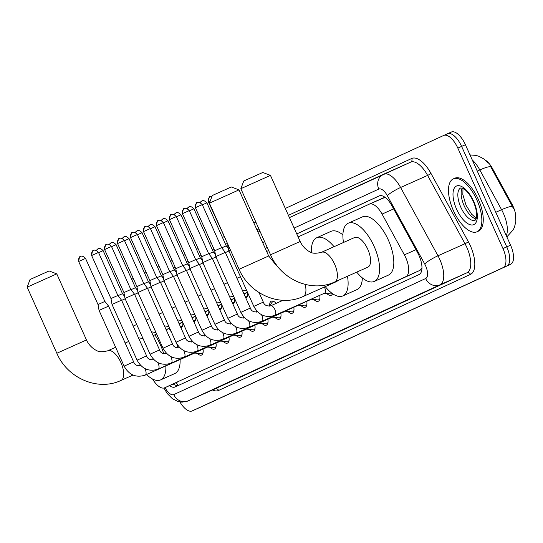 <?xml version="1.0" encoding="UTF-8"?>
<svg xmlns="http://www.w3.org/2000/svg" width="543" height="543" viewBox="0 0 543 543"><rect width="100%" height="100%" fill="white"/><g stroke="black" fill="none" stroke-linecap="round" stroke-linejoin="round"><path stroke-width="0.81" d="M276.088 264.943A9.279 4.127 65.9 0 1 276.183 264.522M269.681 305.621A9.869 4.385 65.9 0 1 271.324 301.168A9.869 4.385 65.9 0 1 276.156 303.367M256.71 311.601A9.869 4.385 65.9 0 1 256.696 310.888M243.746 317.574A9.869 4.385 65.9 0 1 243.726 316.868M230.775 323.553A9.869 4.385 65.9 0 1 230.761 322.841M217.804 329.533A9.869 4.385 65.9 0 1 217.791 328.82M204.833 335.506A9.869 4.385 65.9 0 1 204.82 334.793M191.862 341.486A9.869 4.385 65.9 0 1 191.849 340.773M515.762 216.06A15.652 6.957 -114.1 0 0 511.927 204.032L492.399 168.35A15.652 6.957 -114.1 0 0 485.367 160.144M384.553 196.973A17.39 15.577 65.3 0 0 384.743 197.489L369.315 204.134M152.542 379.014A17.39 7.731 -114.1 0 0 164.658 387.804A17.39 7.731 -114.1 0 0 164.692 387.783L405.811 276.672A17.39 7.731 -114.1 0 0 404.365 254.864L382.055 214.091A17.39 7.731 -114.1 0 0 369.281 204.154L383.501 197.801M164.658 387.804L420.072 270.305L422.081 268.099M369.281 204.154A17.39 7.731 -114.1 0 0 369.247 204.168L298.121 236.945M268.636 250.533L266.654 251.443M182.815 322.596A9.279 4.127 65.9 0 1 181.328 327.463A9.279 4.127 65.9 0 1 180.846 327.605M195.785 316.623A9.279 4.127 65.9 0 1 194.299 321.49A9.279 4.127 65.9 0 1 193.817 321.626M208.75 310.644A9.279 4.127 65.9 0 1 207.27 315.51A9.279 4.127 65.9 0 1 206.788 315.653M221.72 304.671A9.279 4.127 65.9 0 1 220.234 309.53A9.279 4.127 65.9 0 1 219.759 309.673M234.691 298.691A9.279 4.127 65.9 0 1 233.205 303.557A9.279 4.127 65.9 0 1 232.723 303.7M247.662 292.718A9.279 4.127 65.9 0 1 246.176 297.578A9.279 4.127 65.9 0 1 245.694 297.72M203.028 349.115A9.869 4.385 65.9 0 1 201.548 355.047A9.869 4.385 65.9 0 1 197.143 353.296M215.999 343.135A9.869 4.385 65.9 0 1 214.519 349.074A9.869 4.385 65.9 0 1 210.107 347.323M228.97 337.155A9.869 4.385 65.9 0 1 227.49 343.095A9.869 4.385 65.9 0 1 223.078 341.343M241.934 331.182A9.869 4.385 65.9 0 1 240.461 337.115A9.869 4.385 65.9 0 1 236.049 335.364M254.905 325.203A9.869 4.385 65.9 0 1 253.432 331.142A9.869 4.385 65.9 0 1 249.02 329.391M267.875 319.23A9.869 4.385 65.9 0 1 266.396 325.162A9.869 4.385 65.9 0 1 261.991 323.411M280.846 313.25A9.869 4.385 65.9 0 1 279.367 319.189A9.869 4.385 65.9 0 1 274.955 317.438M293.817 307.277A9.869 4.385 65.9 0 1 292.338 313.209A9.869 4.385 65.9 0 1 287.926 311.458M306.781 301.297A9.869 4.385 65.9 0 1 305.309 307.236A9.869 4.385 65.9 0 1 300.897 305.485M319.752 295.324A9.869 4.385 65.9 0 1 318.279 301.256A9.869 4.385 65.9 0 1 313.868 299.505M332.56 293.688A9.869 4.385 65.9 0 1 331.244 295.283A9.869 4.385 65.9 0 1 326.838 293.532M443.746 135.431L447.459 133.775A17.39 7.731 65.9 0 1 447.5 133.754A17.39 7.731 65.9 0 1 461.611 146.4L506.762 246.861A17.39 7.731 65.9 0 1 506.87 265.961L195.975 409.225A17.39 7.731 65.9 0 1 195.942 409.246A17.39 7.731 65.9 0 1 195.901 409.259M513.637 208.784L490.784 166.918A20.288 3.251 151.3 0 0 479.822 169.945A23.186 10.31 -114.1 0 0 472.261 159.961M447.534 133.741L451.253 132.078A17.39 7.731 65.9 0 1 451.294 132.064A17.39 7.731 65.9 0 1 465.405 144.703L510.556 245.164A17.39 7.731 65.9 0 1 510.664 264.265L199.77 407.535A17.39 7.731 65.9 0 1 199.729 407.549A17.39 7.731 65.9 0 1 199.695 407.569M169.43 385.666A17.39 7.731 -114.1 0 0 175.104 386.962A17.39 7.731 -114.1 0 0 175.138 386.949L419.081 274.534A17.39 7.731 -114.1 0 0 417.628 252.733L391.971 205.838A17.39 7.731 -114.1 0 0 379.197 195.901A17.39 7.731 -114.1 0 0 379.163 195.914L296.749 233.897M178.389 385.449A17.39 7.731 65.9 0 1 173.224 383.976M131.745 279.455A17.39 7.731 65.9 0 1 132.777 278.735L133.273 278.505M285.313 208.444L443.672 135.465A17.39 7.731 65.9 0 1 443.706 135.451A17.39 7.731 65.9 0 1 457.824 148.096L502.974 248.558A17.39 7.731 65.9 0 1 503.076 267.651L192.181 410.922A17.39 7.731 65.9 0 1 192.147 410.936A17.39 7.731 65.9 0 1 179.943 401.996M144.621 273.278L146.243 272.525M157.592 267.299L159.214 266.552M170.563 261.319L172.185 260.572M183.527 255.346L185.149 254.599M196.498 249.366L198.12 248.619M209.469 243.393L211.091 242.646M222.44 237.413L224.062 236.667M253.846 222.942L255.828 222.033M447.459 133.775A17.39 7.731 65.9 0 1 447.5 133.754A17.39 7.731 65.9 0 1 461.611 146.4L506.762 246.861A17.39 7.731 65.9 0 1 506.87 265.961L195.975 409.225A17.39 7.731 65.9 0 1 195.942 409.246L199.729 407.549M267.265 247.479L265.283 248.395M265.303 248.436L267.285 247.527M296.77 233.938L379.706 195.718M476.869 199.933A28.983 12.889 65.9 0 1 476.985 231.786A28.983 12.889 65.9 0 1 453.459 210.718A28.983 12.889 65.9 0 1 453.344 178.857A28.983 12.889 65.9 0 1 476.869 199.933M453.344 178.857L454.762 178.226A28.983 12.889 65.9 0 1 478.288 199.295A28.983 12.889 65.9 0 1 478.403 231.155L476.985 231.786M27.15 287.166L30.062 279.502L31.046 279.041L49.094 270.95L56.757 273.862L27.15 287.166L56.852 353.262L86.466 339.952L56.757 273.862M154.877 334.834A31.881 14.179 65.9 0 1 160.423 344.873A31.881 14.179 65.9 0 1 163.728 353.771M165.866 365.894A31.881 14.179 65.9 0 1 160.552 379.917A31.881 14.179 65.9 0 1 146.562 374.514M176.767 343.773A31.881 14.179 65.9 0 1 178.118 348.015M180.086 359.541A31.881 14.179 65.9 0 1 174.778 373.564L160.552 379.917M169.104 328.481A31.881 14.179 65.9 0 1 171.669 332.628M209.381 203.191L212.293 195.528L213.277 195.066L231.325 186.975L238.988 189.887L209.381 203.191L239.083 269.287L268.69 255.977L238.988 189.887M303.17 296.492A16.229 7.215 -114.1 0 0 303.211 296.471L336.395 281.647A16.229 7.215 -114.1 0 0 337.698 280.622M347.466 276.258A31.881 14.179 65.9 0 1 342.782 295.942A31.881 14.179 65.9 0 1 325.257 286.629M362.337 277.907A31.881 14.179 65.9 0 1 357.002 289.589L342.782 295.942M311.499 252.475A31.881 14.179 65.9 0 1 316.779 237.719A31.881 14.179 65.9 0 1 334.033 246.705M316.779 237.719L330.999 231.366A31.881 14.179 65.9 0 1 342.904 234.902M240.841 188.692L243.753 181.029L244.737 180.561L262.792 172.477L270.455 175.382L240.841 188.692L270.543 254.789L300.157 241.479L270.455 175.389M334.631 281.993A16.229 7.215 -114.1 0 0 334.671 281.973L367.862 267.149A16.229 7.215 -114.1 0 0 367.794 249.312A16.229 7.215 -114.1 0 0 354.627 237.508L321.436 252.332A16.229 7.215 -114.1 0 0 321.402 252.346M343.481 242.483A31.881 14.179 65.9 0 1 348.239 223.221A31.881 14.179 65.9 0 1 374.12 246.4A31.881 14.179 65.9 0 1 374.242 281.444A31.881 14.179 65.9 0 1 356.724 272.124M348.239 223.221L362.466 216.867A31.881 14.179 65.9 0 1 388.34 240.047A31.881 14.179 65.9 0 1 388.469 275.091L374.242 281.444M194.645 353.038L201.032 353.697A8.695 3.869 -114.1 0 0 202.023 353.554A8.695 3.869 -114.1 0 0 203.136 352.258M145.056 375.172A5.22 2.321 -114.1 0 0 145.225 375.111L194.917 352.923A5.22 2.321 -114.1 0 0 195.378 352.529M133.626 361.869L124.109 366.145L99.064 310.413L108.58 306.137L133.626 361.869C134.583 364.889 137.026 366.131 140.97 365.582M80.554 256.513A3.767 3.373 65.3 0 0 80.52 256.527A3.767 3.373 65.3 0 0 79.02 261.326L78.66 261.495L98.005 304.535L104.88 301.446L108.58 306.137M207.616 347.065L214.003 347.724A8.695 3.869 -114.1 0 0 214.994 347.581A8.695 3.869 -114.1 0 0 216.107 346.278M158.02 369.192A5.22 2.321 -114.1 0 0 158.196 369.131L207.881 346.943A5.22 2.321 -114.1 0 0 208.349 346.549M146.596 355.889L137.074 360.172L112.028 304.44L121.551 300.164L146.596 355.889C147.547 358.916 149.997 360.152 153.94 359.609M93.525 250.533A3.767 3.373 65.3 0 0 93.491 250.554A3.767 3.373 65.3 0 0 91.991 255.353L91.631 255.515L110.976 298.555L117.851 295.467L121.551 300.164M220.587 341.085L226.974 341.744A8.695 3.869 -114.1 0 0 227.958 341.601A8.695 3.869 -114.1 0 0 229.078 340.305M170.991 363.219A5.22 2.321 -114.1 0 0 171.167 363.158L220.852 340.97A5.22 2.321 -114.1 0 0 221.32 340.576M159.561 349.916L150.044 354.192L124.999 298.46L134.515 294.184L159.561 349.916C160.518 352.936 162.968 354.179 166.911 353.629M106.496 244.56A3.767 3.373 65.3 0 0 106.462 244.574A3.767 3.373 65.3 0 0 104.955 249.373L104.602 249.542L123.947 292.582L130.822 289.494L134.515 294.184M233.558 335.112L239.945 335.771A8.695 3.869 -114.1 0 0 240.929 335.628A8.695 3.869 -114.1 0 0 242.049 334.325M183.962 357.24A5.22 2.321 -114.1 0 0 184.138 357.179L233.823 334.99A5.22 2.321 -114.1 0 0 234.284 334.597M172.531 343.936L163.015 348.219L137.97 292.487L147.486 288.211L172.531 343.936C173.488 346.963 175.939 348.199 179.882 347.656M119.467 238.581A3.767 3.373 65.3 0 0 119.433 238.601A3.767 3.373 65.3 0 0 117.926 243.393L117.573 243.563L136.917 286.602L143.786 283.514L147.486 288.211M246.522 329.133L252.909 329.791A8.695 3.869 -114.1 0 0 253.9 329.649A8.695 3.869 -114.1 0 0 255.02 328.352M196.933 351.267A5.22 2.321 -114.1 0 0 197.109 351.206L246.793 329.01A5.22 2.321 -114.1 0 0 247.255 328.624M185.502 337.963L175.986 342.239L150.94 286.507L160.457 282.231L185.502 337.963C186.459 340.984 188.91 342.219 192.853 341.676M132.431 232.608A3.767 3.373 65.3 0 0 132.404 232.621A3.767 3.373 65.3 0 0 130.897 237.42L130.544 237.59L149.882 280.629L156.757 277.541L160.457 282.231M259.493 323.153L265.88 323.818A8.695 3.869 -114.1 0 0 266.871 323.669A8.695 3.869 -114.1 0 0 267.984 322.372M209.903 345.287A5.22 2.321 -114.1 0 0 210.073 345.226L259.764 323.037A5.22 2.321 -114.1 0 0 260.226 322.644M198.473 331.983L188.957 336.26L163.911 280.534L173.427 276.258L198.473 331.983C199.43 335.004 201.874 336.246 205.817 335.703M145.402 226.628A3.767 3.373 65.3 0 0 145.368 226.641A3.767 3.373 65.3 0 0 143.868 231.44L143.508 231.61L162.852 274.649L169.728 271.561L173.427 276.258M272.464 317.18L278.851 317.838A8.695 3.869 -114.1 0 0 279.842 317.696A8.695 3.869 -114.1 0 0 280.955 316.399M222.868 339.314A5.22 2.321 -114.1 0 0 223.044 339.253L272.729 317.058A5.22 2.321 -114.1 0 0 273.197 316.671M211.444 326.01L201.921 330.287L176.875 274.554L186.398 270.278L211.444 326.01C212.394 329.031 214.845 330.266 218.788 329.723M158.373 220.655A3.767 3.373 65.3 0 0 158.339 220.668A3.767 3.373 65.3 0 0 156.839 225.467L156.479 225.637L175.823 268.676L182.699 265.588L186.398 270.278M274.459 301.847A8.695 3.869 -114.1 0 0 272.749 301.813A8.695 3.869 -114.1 0 0 271.982 302.458L269.287 306.164M285.435 311.2L291.822 311.858A8.695 3.869 -114.1 0 0 292.806 311.716A8.695 3.869 -114.1 0 0 293.926 310.42M235.838 333.334A5.22 2.321 -114.1 0 0 236.015 333.273L285.699 311.085A5.22 2.321 -114.1 0 0 286.168 310.691M224.408 320.031L214.892 324.307L189.846 268.581L199.362 264.305L224.408 320.031C225.365 323.051 227.816 324.293 231.759 323.75M171.344 214.675A3.767 3.373 65.3 0 0 171.31 214.689A3.767 3.373 65.3 0 0 169.803 219.487L169.45 219.657L188.794 262.697L195.663 259.608L199.362 264.305M298.406 305.227L304.793 305.885A8.695 3.869 -114.1 0 0 305.777 305.743A8.695 3.869 -114.1 0 0 306.897 304.447M248.809 327.361A5.22 2.321 -114.1 0 0 248.986 327.3L298.67 305.105A5.22 2.321 -114.1 0 0 299.132 304.718M237.379 314.058L227.863 318.334L202.817 262.602L212.333 258.325L237.379 314.058C238.336 317.078 240.787 318.313 244.73 317.77M184.315 208.702A3.767 3.373 65.3 0 0 184.281 208.716A3.767 3.373 65.3 0 0 182.774 213.514L182.421 213.684L201.765 256.724L208.634 253.635L212.333 258.325M311.37 299.247L317.757 299.906A8.695 3.869 -114.1 0 0 318.748 299.763A8.695 3.869 -114.1 0 0 319.868 298.467M261.78 321.381A5.22 2.321 -114.1 0 0 261.95 321.32L311.641 299.132A5.22 2.321 -114.1 0 0 312.103 298.738M250.35 308.078L240.834 312.354L215.788 256.629L225.304 252.346L250.35 308.078C251.307 311.098 253.757 312.34 257.701 311.791M197.279 202.722A3.767 3.373 65.3 0 0 197.252 202.736A3.767 3.373 65.3 0 0 195.745 207.535L195.392 207.704L214.729 250.744L221.605 247.656L225.304 252.346M324.341 293.274L330.728 293.933A8.695 3.869 -114.1 0 0 331.719 293.79A8.695 3.869 -114.1 0 0 332.221 293.451M274.751 315.402A5.22 2.321 -114.1 0 0 274.921 315.347L324.612 293.152A5.22 2.321 -114.1 0 0 324.585 287.417A5.22 2.321 -114.1 0 0 324.395 287.009M253.805 306.381C258.719 315.252 265.758 318.239 274.921 315.347A5.22 2.321 -114.1 0 0 275.063 315.273A5.22 2.321 -114.1 0 0 274.901 309.612A5.22 2.321 -114.1 0 0 270.665 305.818C266.722 306.361 264.278 305.125 263.321 302.105L253.805 306.381L228.752 250.649L230.375 249.902M210.25 196.749A3.767 3.373 65.3 0 0 210.216 196.763A3.767 3.373 65.3 0 0 208.716 201.562L208.356 201.731L227.999 244.628M180.391 326.587L181.05 326.655A8.695 3.869 -114.1 0 0 182.041 326.513A8.695 3.869 -114.1 0 0 182.441 326.262M121.646 300.381L125.155 298.813M118.007 295.67L122.48 293.675L124.632 296.41M193.356 320.608L194.021 320.675A8.695 3.869 -114.1 0 0 195.012 320.533A8.695 3.869 -114.1 0 0 195.412 320.282M134.616 294.401L138.126 292.833M130.978 289.69L135.451 287.702L137.603 290.43M206.326 314.635L206.992 314.702A8.695 3.869 -114.1 0 0 207.976 314.56A8.695 3.869 -114.1 0 0 208.383 314.302M147.587 288.428L151.097 286.86M143.949 283.717L148.415 281.722L150.567 284.451M219.297 308.655L219.963 308.723A8.695 3.869 -114.1 0 0 220.947 308.58A8.695 3.869 -114.1 0 0 221.354 308.329M160.552 282.448L164.067 280.88M156.913 277.738L161.386 275.749L163.538 278.478M232.268 302.682L232.933 302.75A8.695 3.869 -114.1 0 0 233.918 302.607A8.695 3.869 -114.1 0 0 234.325 302.349M173.522 276.475L177.032 274.907M169.884 271.765L174.357 269.769L176.509 272.498M245.239 296.702L245.898 296.77A8.695 3.869 -114.1 0 0 246.889 296.627A8.695 3.869 -114.1 0 0 247.289 296.376M186.493 270.495L190.002 268.928M182.855 265.785L187.328 263.796L189.48 266.525M199.464 264.522L202.973 262.955M195.826 259.812L200.299 257.816L202.451 260.545M212.435 258.543L215.944 256.975M208.79 253.832L213.263 251.843L215.415 254.572M225.399 252.57L228.915 251.002M221.761 247.852L226.234 245.864L228.386 248.592M176.285 382.605A17.39 15.577 65.3 0 0 178.145 385.51M492.399 168.35L491.714 168.656M511.927 204.032L511.241 204.338M178.946 381.417L164.692 387.783M393.648 208.906L382.055 214.091M415.958 249.685L404.365 254.864M420.072 270.305L405.811 276.672M506.293 235.689A23.186 10.31 -114.1 0 0 503.368 213.311A23.186 10.31 -114.1 0 0 501.576 209.7L479.822 169.945L477.263 171.086M512.551 206.686A20.288 3.251 151.3 0 0 501.576 209.7L495.779 212.293M510.664 264.265L503.076 267.651M510.556 245.164L502.974 248.558M199.77 407.535L192.181 410.922M465.405 144.703L457.824 148.096M165.045 387.627A11.593 5.152 -114.1 0 0 173.774 394.598L425.671 278.518A11.593 5.152 -114.1 0 0 425.603 265.785A11.593 5.152 -114.1 0 0 424.707 263.979L387.335 195.677A11.593 5.152 -114.1 0 0 378.797 189.066L294.136 228.08M378.797 189.066A11.593 10.385 -114.7 0 1 383.426 174.303A11.593 10.385 -114.7 0 1 383.521 174.255A23.186 10.31 65.9 0 1 383.575 174.235A23.186 10.31 65.9 0 1 400.598 187.484L437.977 255.787A23.186 10.31 65.9 0 1 439.769 259.391A23.186 10.31 65.9 0 1 439.905 284.858L188.007 400.938A23.186 10.31 65.9 0 1 187.959 400.958A23.186 10.31 65.9 0 1 187.81 401.026M288.401 215.32L411.73 158.481A26.084 11.6 65.9 0 1 430.938 173.366L468.317 241.669A26.084 11.6 65.9 0 1 470.489 274.371L218.591 390.451A2.898 2.593 65.3 0 0 215.035 388.869L188.007 400.938A11.593 10.385 -114.7 0 1 173.774 394.598M425.671 278.518A11.593 10.385 -114.7 0 0 439.905 284.858L466.932 272.79A23.186 10.31 -114.1 0 0 466.79 247.323A23.186 10.31 -114.1 0 0 464.998 243.719L437.977 255.787A11.593 1.86 151.3 0 0 424.707 263.979M218.591 390.451A26.084 11.6 65.9 0 1 212.503 389.996M214.933 388.91A23.186 10.31 -114.1 0 0 214.98 388.89A23.186 10.31 -114.1 0 0 215.035 388.869L466.932 272.79A2.898 2.593 65.3 0 1 470.489 274.371M173.651 268.194L175.274 267.448M186.622 262.221L188.245 261.468M199.586 256.242L201.209 255.495M212.557 250.269L214.18 249.515M225.528 244.289L227.15 243.542M256.934 229.818L258.916 228.902M387.335 195.677A11.593 1.86 151.3 0 1 400.598 187.484L427.626 175.416A23.186 10.31 -114.1 0 0 410.596 162.16A23.186 10.31 -114.1 0 0 410.549 162.187L383.623 174.208M468.317 241.669A2.898 0.462 -28.7 0 1 464.998 243.719L427.626 175.416A2.898 0.462 -28.7 0 0 430.938 173.366M148.925 282.367L150.099 281.824L148.925 282.367M161.895 276.387L163.07 275.844L161.895 276.387M174.86 270.414L176.041 269.871L174.86 270.407M187.83 264.434L189.005 263.891L187.83 264.434M200.801 258.454L201.976 257.918L200.801 258.454M213.772 252.481L214.947 251.938L213.772 252.481M227.917 245.959L226.743 246.502L227.917 245.965M257.966 232.112L259.948 231.203L257.966 232.112M410.596 162.16L289.433 217.614L383.324 174.344M264.651 241.662L262.669 242.578M410.583 162.167A2.898 2.593 65.3 0 0 411.73 158.481M475.213 220.186A17.668 7.853 65.9 0 1 460.871 207.345A17.668 7.853 65.9 0 1 460.803 187.919L462.921 188.346C463.512 188.455 468.209 190.946 473.374 201.541C477.935 212.632 476.618 217.845 476.313 218.327L475.213 220.186M473.7 201.392A21.15 9.401 65.9 0 1 473.829 224.612A21.15 9.401 65.9 0 1 456.622 209.259A21.15 9.401 65.9 0 1 456.493 186.039A21.15 9.401 65.9 0 1 473.7 201.392M476.109 218.938A17.668 7.853 65.9 0 1 464.19 205.858A17.668 7.853 65.9 0 1 462.331 188.088M120.94 380.467A16.229 7.215 -114.1 0 0 120.98 380.446A16.229 7.215 -114.1 0 0 121.014 380.433A16.229 7.215 -114.1 0 0 120.919 362.609A16.229 7.215 -114.1 0 0 107.745 350.805A16.229 7.215 -114.1 0 0 107.711 350.826M239.083 269.287C249.461 294.055 279.923 307.548 303.211 296.471A16.229 7.215 -114.1 0 0 303.245 296.458A16.229 7.215 -114.1 0 0 305.173 284.437M270.543 254.789C280.921 279.557 311.39 293.05 334.671 281.973A16.229 7.215 -114.1 0 0 334.712 281.96A16.229 7.215 -114.1 0 0 334.61 264.136A16.229 7.215 -114.1 0 0 321.436 252.332C315.945 253.662 312.171 253.52 310.121 251.904C309.15 251.708 303.286 248.355 300.157 241.479M124.109 366.145C129.024 375.023 136.062 378.009 145.225 375.111A5.22 2.321 -114.1 0 0 145.368 375.037A5.22 2.321 -114.1 0 0 145.205 369.376A5.22 2.321 -114.1 0 0 144.771 368.507M79.02 261.326L85.536 258.407L104.88 301.446M137.074 360.172C141.988 369.043 149.033 372.03 158.196 369.131A5.22 2.321 -114.1 0 0 158.339 369.057A5.22 2.321 -114.1 0 0 158.176 363.403A5.22 2.321 -114.1 0 0 157.742 362.527M91.991 255.353L98.507 252.427L117.851 295.467M150.044 354.192C154.959 363.063 162.004 366.057 171.167 363.158A5.22 2.321 -114.1 0 0 171.303 363.084A5.22 2.321 -114.1 0 0 171.147 357.423A5.22 2.321 -114.1 0 0 170.712 356.554M104.955 249.373L111.478 246.454L130.822 289.494M163.015 348.219C167.93 357.09 174.968 360.077 184.138 357.179A5.22 2.321 -114.1 0 0 184.274 357.104A5.22 2.321 -114.1 0 0 184.118 351.443A5.22 2.321 -114.1 0 0 183.677 350.574M117.926 243.393L124.449 240.474L143.786 283.514M175.986 342.239C180.9 351.111 187.939 354.104 197.109 351.206A5.22 2.321 -114.1 0 0 197.245 351.131A5.22 2.321 -114.1 0 0 197.082 345.47A5.22 2.321 -114.1 0 0 196.647 344.601M130.897 237.42L137.413 234.501L156.757 277.541M188.957 336.26C193.871 345.138 200.91 348.124 210.073 345.226A5.22 2.321 -114.1 0 0 210.216 345.151A5.22 2.321 -114.1 0 0 210.053 339.49A5.22 2.321 -114.1 0 0 209.618 338.622M143.868 231.44L150.384 228.522L169.728 271.561M201.921 330.287C206.835 339.158 213.881 342.151 223.044 339.253A5.22 2.321 -114.1 0 0 223.187 339.178A5.22 2.321 -114.1 0 0 223.024 333.517A5.22 2.321 -114.1 0 0 222.589 332.642M156.839 225.467L163.355 222.549L182.699 265.588M214.892 324.307C219.806 333.185 226.845 336.171 236.015 333.273A5.22 2.321 -114.1 0 0 236.151 333.198A5.22 2.321 -114.1 0 0 235.995 327.538A5.22 2.321 -114.1 0 0 235.56 326.669M169.803 219.487L176.326 216.569L195.663 259.608M227.863 318.334C232.777 327.205 239.816 330.198 248.986 327.3A5.22 2.321 -114.1 0 0 249.122 327.225A5.22 2.321 -114.1 0 0 248.965 321.565A5.22 2.321 -114.1 0 0 248.524 320.689M182.774 213.514L189.29 210.589L208.634 253.635M240.834 312.354C245.748 321.232 252.787 324.219 261.95 321.32A5.22 2.321 -114.1 0 0 262.093 321.246A5.22 2.321 -114.1 0 0 261.93 315.585A5.22 2.321 -114.1 0 0 261.495 314.716M195.745 207.535L202.261 204.616L221.605 247.656M283.039 300.293L270.665 305.818A5.22 2.321 -114.1 0 0 270.529 305.892M208.716 201.562L210.27 200.856M98.154 248.742A3.767 3.373 65.3 0 0 98.12 248.762A3.767 3.373 65.3 0 0 96.511 250.493M133.191 326.078L136.707 324.51M98.609 252.651L103.136 250.635L122.48 293.675M111.125 242.769A3.767 3.373 65.3 0 0 111.091 242.782A3.767 3.373 65.3 0 0 109.482 244.513M146.162 320.099L149.678 318.531M111.58 246.678L116.107 244.662L135.451 287.702M124.096 236.789A3.767 3.373 65.3 0 0 124.062 236.809A3.767 3.373 65.3 0 0 122.453 238.54M159.133 314.125L162.642 312.558M124.544 240.698L129.078 238.682L148.415 281.722M137.067 230.816A3.767 3.373 65.3 0 0 137.033 230.829A3.767 3.373 65.3 0 0 135.417 232.56M172.104 308.146L175.613 306.578M137.515 234.725L142.042 232.709L161.386 275.749M150.031 224.836A3.767 3.373 65.3 0 0 150.004 224.85A3.767 3.373 65.3 0 0 148.388 226.587M185.075 302.173L188.584 300.605M150.486 228.746L155.013 226.73L174.357 269.769M163.002 218.863A3.767 3.373 65.3 0 0 162.968 218.877A3.767 3.373 65.3 0 0 161.359 220.607M198.039 296.193L201.555 294.625M163.457 222.773L167.984 220.757L187.328 263.796M175.973 212.883A3.767 3.373 65.3 0 0 175.939 212.897A3.767 3.373 65.3 0 0 174.33 214.634M211.01 290.22L214.526 288.652M176.427 216.793L180.955 214.777L200.299 257.816M188.944 206.91A3.767 3.373 65.3 0 0 188.91 206.924A3.767 3.373 65.3 0 0 187.301 208.655M223.981 284.24L227.49 282.672M189.392 210.82L193.926 208.797L213.263 251.843M201.915 200.93A3.767 3.373 65.3 0 0 201.881 200.944A3.767 3.373 65.3 0 0 200.265 202.682M236.952 278.267L240.461 276.699M202.363 204.84L206.89 202.824L226.234 245.864M515.307 213.555L515.85 221.395L514.506 227.089L513.216 229.859L506.836 236.897M488.32 163.165L483.949 159.024L478.912 156.289L475.933 155.393L470 154.918M451.294 132.064L443.706 135.451M163.884 388.041L167.305 393.594L172.355 398.684L178.152 401.603L182.075 402.173L187.959 400.958L214.98 388.89M192.147 410.936L195.942 409.246M137.413 289.378L137.101 289.792M462.996 188.38L462.833 194.503L465.955 205.084L471.575 214.173L476.333 218.245M133.021 375.07L120.98 380.446C97.692 391.523 67.23 378.03 56.852 353.262M115.632 347.282L107.745 350.805C102.254 352.135 98.48 351.993 96.43 350.378C95.459 350.181 89.595 346.828 86.466 339.952M128.671 341.459L125.155 343.027M276.869 265.446L275.776 264.726L268.69 255.977M78.66 261.495C79.332 257.178 79.95 255.522 80.52 256.527L80.561 256.506C79.957 257.586 81.002 253.9 85.536 258.407M202.023 353.554L202.967 353.133M191.469 342.029L192.147 341.099M98.005 304.535L99.064 310.413M91.631 255.515C92.303 251.199 92.921 249.542 93.491 250.554L93.532 250.533C92.928 251.606 93.973 247.927 98.507 252.427M214.994 347.581L215.938 347.153M204.439 336.049L205.111 335.119M110.976 298.555L112.028 304.44M104.602 249.542C105.274 245.226 105.892 243.569 106.462 244.574L106.503 244.554C105.899 245.633 106.937 241.947 111.478 246.454M227.958 341.601L228.908 341.18M217.41 330.069L218.082 329.146M123.947 292.582L124.999 298.46M117.573 243.563C118.245 239.246 118.863 237.59 119.433 238.601L119.474 238.581C118.869 239.653 119.908 235.974 124.449 240.474M240.929 335.628L241.873 335.201M230.381 324.096L231.053 323.166M136.917 286.602L137.97 292.487M130.544 237.59C131.209 233.273 131.834 231.617 132.404 232.621L132.444 232.601C131.834 233.68 132.879 229.994 137.413 234.501M253.9 329.649L254.843 329.228M243.345 318.117L244.024 317.193M149.882 280.629L150.94 286.507M143.508 231.61C144.18 227.293 144.798 225.637 145.368 226.641L145.409 226.628C144.805 227.7 145.85 224.021 150.384 228.522M266.871 323.669L267.814 323.248M256.316 312.144L256.988 311.214M162.852 274.649L163.911 280.534M156.479 225.637C157.151 221.32 157.769 219.664 158.339 220.668L158.38 220.648C157.775 221.727 158.821 218.042 163.355 222.549M279.842 317.696L280.785 317.275M272.749 301.813L273.692 301.392M175.823 268.676L176.875 274.554M169.45 219.657C170.122 215.34 170.74 213.684 171.31 214.689L171.35 214.675C170.746 215.747 171.785 212.069 176.326 216.569M292.806 311.716L293.756 311.295M281.769 300.856L282.211 300.252M188.794 262.697L189.846 268.581M182.421 213.684C183.086 209.367 183.71 207.711 184.281 208.716L184.321 208.695C183.717 209.774 184.756 206.089 189.29 210.589M305.777 305.743L306.72 305.322M201.765 256.724L202.817 262.602M195.392 207.704C196.057 203.387 196.681 201.731 197.252 202.736L197.292 202.722C196.681 203.795 197.727 200.116 202.261 204.616M318.748 299.763L319.691 299.342M214.729 250.744L215.788 256.629M208.356 201.731C209.028 197.408 209.646 195.758 210.216 196.763L211.953 196.417M331.719 293.79L332.316 293.519M263.321 302.105L259.038 292.582M227.7 244.771L228.752 250.649M96.362 250.432L98.161 248.742C97.557 249.814 98.602 246.135 103.136 250.635M182.041 326.513L182.4 326.35M169.681 328.216L166.172 329.784M156.649 334.04L153.133 335.608M138.451 337.78L143.026 338.574M109.333 244.459L111.132 242.762C110.528 243.841 111.573 240.155 116.107 244.662M195.012 320.533L195.371 320.37M182.652 322.243L179.142 323.811M169.613 328.067L166.104 329.635M151.422 331.807L155.997 332.601M122.304 238.479L124.103 236.789C123.499 237.861 124.537 234.182 129.078 238.682M207.976 314.56L208.342 314.397M195.623 316.264L192.113 317.831M182.584 322.087L179.075 323.655M164.393 325.827L168.968 326.621M135.268 232.506L137.074 230.809C136.469 231.888 137.508 228.203 142.042 232.709M220.947 308.58L221.313 308.417M208.593 310.291L205.084 311.858M195.555 316.114L192.046 317.682M177.364 319.847L181.939 320.648M148.239 226.526L150.044 224.836C149.434 225.908 150.479 222.23 155.013 226.73M233.918 302.607L234.277 302.444M221.564 304.311L218.048 305.879M208.526 310.134L205.01 311.702M190.335 313.874L194.903 314.668M161.21 220.553L163.009 218.856C162.405 219.935 163.45 216.25 167.984 220.757M246.889 296.627L247.248 296.464M234.528 298.338L231.019 299.906M221.49 304.161L217.981 305.729M203.299 307.895L207.874 308.695M174.181 214.573L175.98 212.883C175.375 213.956 176.414 210.277 180.955 214.777M247.499 292.358L243.99 293.926M234.461 298.182L230.951 299.75M216.27 301.922L220.845 302.716M187.145 208.6L188.95 206.903C188.346 207.983 189.385 204.297 193.926 208.797M247.432 292.209L243.922 293.777M229.241 295.942L233.816 296.743M200.116 202.62L201.921 200.93C201.317 202.003 202.356 198.324 206.89 202.824M242.212 289.969L246.787 290.763"/></g></svg>
